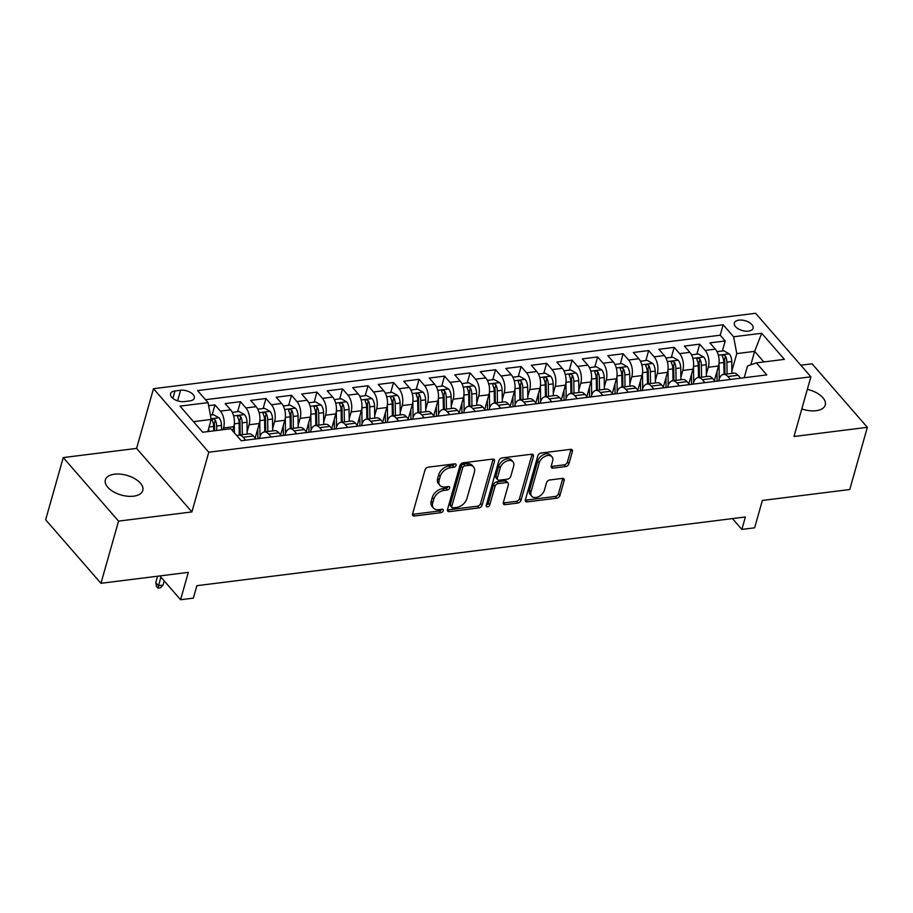 <?xml version="1.0" encoding="UTF-8"?>
<svg xmlns="http://www.w3.org/2000/svg" width="913" height="913" viewBox="0 0 913 913"><rect width="100%" height="100%" fill="white"/><g stroke="black" fill="none" stroke-linecap="round" stroke-linejoin="round"><path stroke-width="1.37" d="M456.089 465.333A2.088 1.381 139 0 0 455.918 464.181A2.088 1.381 139 0 0 454.822 463.838L428.22 467.171A2.979 1.974 139 0 0 425.024 469.933L412.585 513.882A2.979 1.974 139 0 0 412.836 515.525A2.979 1.974 139 0 0 414.399 516.005L441.002 512.672A2.088 1.381 139 0 0 443.239 510.744A2.088 1.381 139 0 0 443.067 509.591A2.088 1.381 139 0 0 441.972 509.26L438.525 509.682A9.552 6.323 139 0 1 433.538 508.142A9.552 6.323 139 0 1 432.728 502.88L433.766 499.217A9.552 6.323 139 0 1 443.992 490.395L447.427 489.961A2.088 1.381 139 0 0 449.664 488.033A2.088 1.381 139 0 0 449.493 486.891A2.088 1.381 139 0 0 448.397 486.549L444.951 486.983A9.552 6.323 139 0 1 439.963 485.431A9.552 6.323 139 0 1 439.153 480.17L440.192 476.506A9.552 6.323 139 0 1 450.417 467.696L453.852 467.262A2.088 1.381 139 0 0 456.089 465.333M801.797 408.944A19.458 10.226 15.8 0 0 816.096 410.702A19.458 10.226 15.8 0 0 825.249 405.007A19.458 10.226 15.8 0 0 807.343 389.372M114.502 474.201A19.458 10.226 15.8 0 0 105.349 479.896A19.458 10.226 15.8 0 0 113.474 491.787A19.458 10.226 15.8 0 0 133.629 496.181A19.458 10.226 15.8 0 0 142.782 490.486A19.458 10.226 15.8 0 0 134.656 478.606A19.458 10.226 15.8 0 0 114.502 474.201M738.925 320.132A9.723 5.113 15.8 0 0 734.349 322.974A9.723 5.113 15.8 0 0 738.4 328.92A9.723 5.113 15.8 0 0 748.489 331.111A9.723 5.113 15.8 0 0 753.065 328.269A9.723 5.113 15.8 0 0 749.002 322.323A9.723 5.113 15.8 0 0 738.925 320.132M565.706 466.554A2.979 1.974 139 0 0 568.902 463.804L572.394 451.467A2.979 1.974 139 0 0 572.143 449.824A2.979 1.974 139 0 0 570.579 449.344L541.032 453.042A2.979 1.974 139 0 0 537.837 455.792L525.397 499.753A2.979 1.974 139 0 0 525.648 501.397A2.979 1.974 139 0 0 527.212 501.876L556.759 498.178A2.979 1.974 139 0 0 559.954 495.417L564.177 480.523A2.979 1.974 139 0 0 563.914 478.88A2.979 1.974 139 0 0 562.362 478.401L549.717 479.987A2.979 1.974 139 0 0 546.522 482.737L544.433 490.121A7.977 5.284 139 0 1 538.613 496.661A7.977 5.284 139 0 1 531.708 496.204A7.977 5.284 139 0 1 531.035 491.799L539.218 462.868A7.977 5.284 139 0 1 545.038 456.329A7.977 5.284 139 0 1 551.931 456.785A7.977 5.284 139 0 1 552.616 461.191L551.247 466.007A2.979 1.974 139 0 0 551.509 467.661A2.979 1.974 139 0 0 553.061 468.141L565.706 466.554L564.211 464.843A2.979 1.974 139 0 0 567.407 462.081L570.899 449.755A2.979 1.974 139 0 0 570.979 449.322M118.553 521.118L191.901 511.931L136.596 448.397L63.248 457.584L118.553 521.118L100.955 583.304L188.329 572.36L180.591 599.727L193.351 598.129L196.866 585.69L745.396 516.975L741.87 529.414L754.629 527.817L762.366 500.461L849.752 489.516L867.35 427.318L812.045 363.796L800.792 365.2M191.901 511.931L208.792 452.22L810.892 376.807L794.002 436.505L867.35 427.318M494.515 461.225A2.979 1.974 139 0 0 494.264 459.581A2.979 1.974 139 0 0 492.7 459.091L463.153 462.8A2.979 1.974 139 0 0 459.958 465.55L447.518 509.5A2.979 1.974 139 0 0 447.769 511.154A2.979 1.974 139 0 0 449.333 511.634L478.88 507.936A2.979 1.974 139 0 0 482.075 505.174L494.515 461.225L493.02 459.513A2.979 1.974 139 0 0 493.1 459.079M502.093 457.915L531.64 454.218A2.979 1.974 139 0 1 533.203 454.697A2.979 1.974 139 0 1 533.454 456.352L521.015 500.301A2.979 1.974 139 0 1 517.819 503.052L505.174 504.638A2.979 1.974 139 0 1 503.611 504.159A2.979 1.974 139 0 1 503.36 502.504L508.404 484.689A2.979 1.974 139 0 0 508.153 483.034A2.979 1.974 139 0 0 506.589 482.555L498.201 483.605A2.979 1.974 139 0 0 495.006 486.367L489.756 504.923A2.088 1.381 139 0 1 488.238 506.635A2.088 1.381 139 0 1 486.424 506.51A2.088 1.381 139 0 1 486.252 505.357L498.897 460.677A2.979 1.974 139 0 1 502.093 457.915M100.955 583.304L45.65 519.771L63.248 457.584M722.377 350.98L725.207 340.971L709.892 342.889L715.347 349.154L705.144 350.432A12.154 6.482 82.9 0 1 708.305 367.254L706.377 374.079M696.859 354.176L699.689 344.167L684.385 346.084L689.84 352.35L679.637 353.628A12.154 6.482 82.9 0 1 682.798 370.45L680.87 377.274M671.34 357.371L674.182 347.362L658.866 349.28L664.322 355.545L654.119 356.823A12.154 6.482 82.9 0 1 657.28 373.645L655.351 380.47M645.833 360.567L648.664 350.558L633.36 352.475L638.815 358.741L628.612 360.019A12.154 6.482 82.9 0 1 631.773 376.841L629.833 383.665M620.315 363.762L623.157 353.753L607.841 355.671L613.296 361.936L603.094 363.214A12.154 6.482 82.9 0 1 606.255 380.036L604.326 386.861M594.808 366.958L597.638 356.949L582.334 358.866L587.789 365.132L577.587 366.41A12.154 6.482 82.9 0 1 580.748 383.232L578.808 390.056M569.29 370.153L572.131 360.144L556.816 362.062L562.271 368.327L552.068 369.605A12.154 6.482 82.9 0 1 555.23 386.427L553.301 393.252M543.783 373.349L546.613 363.34L531.309 365.257L536.764 371.523L526.561 372.801A12.154 6.482 82.9 0 1 529.723 389.623L527.782 396.447M518.264 376.544L521.106 366.535L505.791 368.453L511.246 374.718L501.043 375.996A12.154 6.482 82.9 0 1 504.204 392.818L502.276 399.643M492.758 379.74L495.588 369.731L480.284 371.648L485.739 377.914L475.536 379.192A12.154 6.482 82.9 0 1 478.697 396.014L476.757 402.838M467.239 382.935L470.081 372.926L454.765 374.844L460.22 381.109L450.018 382.387A12.154 6.482 82.9 0 1 453.179 399.209L451.25 406.034M441.732 386.131L444.563 376.122L429.258 378.039L434.714 384.305L424.511 385.583A12.154 6.482 82.9 0 1 427.672 402.405L425.732 409.229M416.214 389.326L419.056 379.317L403.74 381.235L409.195 387.5L398.992 388.778A12.154 6.482 82.9 0 1 402.154 405.6L400.225 412.425M390.707 392.522L393.537 382.513L378.233 384.43L383.688 390.696L373.485 391.974A12.154 6.482 82.9 0 1 376.647 408.796L374.707 415.62M365.189 395.717L368.019 385.708L352.715 387.626L358.17 393.891L347.967 395.169A12.154 6.482 82.9 0 1 351.128 411.991L349.2 418.816M339.682 398.913L342.512 388.904L327.208 390.821L332.663 397.087L322.449 398.365A12.154 6.482 82.9 0 1 325.621 415.187L323.681 422.011M314.163 402.108L316.994 392.099L301.689 394.017L307.145 400.282L296.942 401.56A12.154 6.482 82.9 0 1 300.103 418.382L298.174 425.207M288.656 405.304L291.487 395.295L276.183 397.212L281.638 403.478L271.423 404.756A12.154 6.482 82.9 0 1 274.596 421.578L272.656 428.402M263.138 408.499L265.968 398.49L250.664 400.408L256.119 406.673L245.917 407.951A12.154 6.482 82.9 0 1 249.078 424.773L247.149 431.598M237.631 411.695L240.461 401.686L225.157 403.603L230.612 409.869A12.154 6.482 82.9 0 1 233.774 426.691L232.598 430.822M715.347 349.154A12.154 6.482 -97.1 0 1 718.52 365.976L714.388 380.55M689.84 352.35A12.154 6.482 -97.1 0 1 693.001 369.172L688.881 383.745M664.322 355.545A12.154 6.482 -97.1 0 1 667.494 372.367L663.363 386.941M638.815 358.741A12.154 6.482 -97.1 0 1 641.976 375.563L637.845 390.136M613.296 361.936A12.154 6.482 -97.1 0 1 616.458 378.758L612.338 393.332M587.789 365.132A12.154 6.482 -97.1 0 1 590.951 381.954L586.819 396.527M562.271 368.327A12.154 6.482 -97.1 0 1 565.432 385.149L561.312 399.723M536.764 371.523A12.154 6.482 -97.1 0 1 539.925 388.345L535.794 402.918M511.246 374.718A12.154 6.482 -97.1 0 1 514.407 391.54L510.287 406.114M485.739 377.914A12.154 6.482 -97.1 0 1 488.9 394.736L484.769 409.309M460.22 381.109A12.154 6.482 -97.1 0 1 463.382 397.931L459.262 412.505M434.714 384.305A12.154 6.482 -97.1 0 1 437.875 401.127L433.743 415.7M409.195 387.5A12.154 6.482 -97.1 0 1 412.356 404.322L408.237 418.896M383.688 390.696A12.154 6.482 -97.1 0 1 386.85 407.518L382.718 422.091M358.17 393.891A12.154 6.482 -97.1 0 1 361.331 410.713L357.211 425.287M332.663 397.087A12.154 6.482 -97.1 0 1 335.824 413.909L331.693 428.482M307.145 400.282A12.154 6.482 -97.1 0 1 310.306 417.104L306.186 431.678M281.638 403.478A12.154 6.482 -97.1 0 1 284.799 420.3L280.668 434.873M256.119 406.673A12.154 6.482 -97.1 0 1 259.281 423.495L255.161 438.069M184.243 401.594L189.858 400.898A9.427 4.953 15.8 0 0 194.298 398.136A9.427 4.953 15.8 0 0 190.361 392.385A9.427 4.953 15.8 0 0 180.591 390.25L174.976 390.958A9.427 4.953 15.8 0 0 170.548 393.708A9.427 4.953 15.8 0 0 174.486 399.472A9.427 4.953 15.8 0 0 184.243 401.594M208.792 452.22L153.487 388.698L755.599 313.273L810.892 376.807M725.207 340.971L720.197 335.219L723.153 324.766L197.585 390.593L208.05 402.622L211.211 419.432L207.776 431.598M723.153 324.766L733.618 336.783L761.682 333.268L784.393 359.368L756.329 362.883L766.794 374.901L241.237 440.739L230.772 428.722L202.709 432.237L179.987 406.137L208.05 402.622M718.702 380.926L719.067 379.614A12.154 6.482 82.9 0 1 723.541 374.421A12.154 6.482 82.9 0 1 727.866 376.533L730.423 379.466M693.184 384.122L693.56 382.809A12.154 6.482 82.9 0 1 698.023 377.617A12.154 6.482 82.9 0 1 702.348 379.728L704.904 382.661M667.677 387.317L668.042 386.005A12.154 6.482 82.9 0 1 672.516 380.812A12.154 6.482 82.9 0 1 676.841 382.924L679.386 385.857M642.159 390.513L642.535 389.2A12.154 6.482 82.9 0 1 646.997 384.008A12.154 6.482 82.9 0 1 651.323 386.119L653.879 389.052M616.652 393.708L617.017 392.396A12.154 6.482 82.9 0 1 621.491 387.203A12.154 6.482 82.9 0 1 625.816 389.315L628.361 392.248M591.133 396.904L591.51 395.591A12.154 6.482 82.9 0 1 595.972 390.399A12.154 6.482 82.9 0 1 600.298 392.51L602.854 395.443M565.615 400.099L565.992 398.787A12.154 6.482 82.9 0 1 570.465 393.594A12.154 6.482 82.9 0 1 574.791 395.706L577.336 398.639M540.108 403.295L540.485 401.982A12.154 6.482 82.9 0 1 544.947 396.79A12.154 6.482 82.9 0 1 549.272 398.901L551.829 401.834M514.59 406.49L514.966 405.178A12.154 6.482 82.9 0 1 519.44 399.985A12.154 6.482 82.9 0 1 523.765 402.097L526.31 405.03M489.083 409.686L489.459 408.373A12.154 6.482 82.9 0 1 493.922 403.181A12.154 6.482 82.9 0 1 498.247 405.292L500.803 408.225M463.564 412.881L463.941 411.569A12.154 6.482 82.9 0 1 468.415 406.376A12.154 6.482 82.9 0 1 472.74 408.488L475.285 411.421M438.057 416.077L438.434 414.764A12.154 6.482 82.9 0 1 442.896 409.572A12.154 6.482 82.9 0 1 447.222 411.683L449.778 414.616M412.539 419.272L412.916 417.96A12.154 6.482 82.9 0 1 417.389 412.767A12.154 6.482 82.9 0 1 421.715 414.879L424.26 417.812M387.032 422.468L387.409 421.155A12.154 6.482 82.9 0 1 391.871 415.963A12.154 6.482 82.9 0 1 396.196 418.074L398.753 421.007M361.514 425.663L361.89 424.351A12.154 6.482 82.9 0 1 366.364 419.158A12.154 6.482 82.9 0 1 370.689 421.27L373.234 424.203M336.007 428.87L336.383 427.546A12.154 6.482 82.9 0 1 340.846 422.354A12.154 6.482 82.9 0 1 345.171 424.465L347.727 427.398M310.488 432.066L310.865 430.742A12.154 6.482 82.9 0 1 315.327 425.549A12.154 6.482 82.9 0 1 319.664 427.661L322.209 430.594M284.982 435.261L285.358 433.937A12.154 6.482 82.9 0 1 289.82 428.745A12.154 6.482 82.9 0 1 294.146 430.856L296.702 433.789M259.463 438.457L259.84 437.133A12.154 6.482 82.9 0 1 264.302 431.94A12.154 6.482 82.9 0 1 268.639 434.052L271.184 436.985M212.113 414.89L214.943 404.881L220.398 411.147A12.154 6.482 82.9 0 1 223.571 427.969L223.08 429.681M237.003 435.878A12.154 6.482 82.9 0 1 238.795 435.136L248.998 433.858A12.154 6.482 82.9 0 1 253.323 435.969L255.88 438.902M238.795 435.136A12.154 6.482 82.9 0 1 243.12 437.247L245.677 440.18M740.626 378.187L738.069 375.254A12.154 6.482 -97.1 0 0 733.744 373.143L723.541 374.421M715.107 381.383L712.562 378.45A12.154 6.482 -97.1 0 0 708.226 376.339L698.023 377.617M689.6 384.578L687.044 381.645A12.154 6.482 -97.1 0 0 682.719 379.534L672.516 380.812M664.082 387.774L661.537 384.841A12.154 6.482 -97.1 0 0 657.2 382.73L646.997 384.008M638.575 390.969L636.019 388.036A12.154 6.482 -97.1 0 0 631.693 385.925L621.491 387.203M613.057 394.165L610.5 391.232A12.154 6.482 -97.1 0 0 606.175 389.121L595.972 390.399M587.55 397.36L584.993 394.427A12.154 6.482 -97.1 0 0 580.668 392.316L570.465 393.594M562.031 400.556L559.475 397.623A12.154 6.482 -97.1 0 0 555.15 395.512L544.947 396.79M536.524 403.751L533.968 400.818A12.154 6.482 -97.1 0 0 529.643 398.707L519.44 399.985M511.006 406.947L508.45 404.014A12.154 6.482 -97.1 0 0 504.124 401.903L493.922 403.181M485.499 410.142L482.943 407.209A12.154 6.482 -97.1 0 0 478.617 405.098L468.415 406.376M459.981 413.338L457.424 410.405A12.154 6.482 -97.1 0 0 453.099 408.294L442.896 409.572M434.474 416.533L431.917 413.6A12.154 6.482 -97.1 0 0 427.592 411.489L417.389 412.767M408.956 419.729L406.399 416.796A12.154 6.482 -97.1 0 0 402.074 414.685L391.871 415.963M383.449 422.924L380.892 419.991A12.154 6.482 -97.1 0 0 376.567 417.88L366.364 419.158M357.93 426.12L355.374 423.187A12.154 6.482 -97.1 0 0 351.049 421.076L340.846 422.354M332.412 429.315L329.867 426.382A12.154 6.482 -97.1 0 0 325.542 424.271L315.327 425.549M306.905 432.511L304.349 429.578A12.154 6.482 -97.1 0 0 300.023 427.467L289.82 428.745M281.387 435.706L278.842 432.773A12.154 6.482 -97.1 0 0 274.516 430.662L264.302 431.94M240.461 401.686L245.917 407.951M265.968 398.49L271.423 404.756M291.487 395.295L296.942 401.56M316.994 392.099L322.449 398.365M342.512 388.904L347.967 395.169M368.019 385.708L373.485 391.974M393.537 382.513L398.992 388.778M419.056 379.317L424.511 385.583M444.563 376.122L450.018 382.387M470.081 372.926L475.536 379.192M495.588 369.731L501.043 375.996M521.106 366.535L526.561 372.801M546.613 363.34L552.068 369.605M572.131 360.144L577.587 366.41M597.638 356.949L603.094 363.214M623.157 353.753L628.612 360.019M648.664 350.558L654.119 356.823M674.182 347.362L679.637 353.628M699.689 344.167L705.144 350.432M720.197 335.219L205.493 399.689M214.943 404.881L208.621 405.669M750.828 364.812L754.64 351.368L736.78 353.605L731.895 370.883M211.211 419.432L193.499 421.658M136.596 448.397L153.487 388.698M732.454 518.595L741.87 529.414M159.878 575.92L180.591 599.727M763.839 361.947L754.64 351.368L761.682 333.268M744.209 377.731L747.542 365.965L756.329 362.883M736.78 353.605L733.618 336.783M454.503 463.884A2.088 1.381 139 0 1 452.357 465.539L448.922 465.972A9.552 6.323 139 0 0 438.697 474.794L440.192 476.506M439.963 485.431L438.468 483.719A9.552 6.323 139 0 1 437.658 478.458L438.697 474.794M433.538 508.142L432.043 506.43A9.552 6.323 139 0 1 431.233 501.157L432.271 497.494A9.552 6.323 139 0 1 442.497 488.683L445.932 488.25A2.088 1.381 139 0 0 448.078 486.583M412.505 514.304A2.979 1.974 139 0 0 412.904 514.293L439.507 510.96A2.088 1.381 139 0 0 441.652 509.294M447.438 509.933A2.979 1.974 139 0 0 447.838 509.911L477.385 506.213A2.979 1.974 139 0 0 480.58 503.462L493.02 459.513M464.934 465.87A2.088 1.381 139 0 0 462.697 467.798L451.787 506.384A2.088 1.381 139 0 0 451.958 507.525A2.088 1.381 139 0 0 453.053 507.868L456.683 507.411A9.552 6.323 139 0 0 466.908 498.601L474.372 472.226A9.552 6.323 139 0 0 473.562 466.965A9.552 6.323 139 0 0 468.563 465.413L464.934 465.87L463.439 464.158A2.088 1.381 139 0 0 461.202 466.087L462.697 467.798M451.958 507.525L450.463 505.813A2.088 1.381 139 0 1 450.292 504.661L461.202 466.087M473.562 466.965L472.067 465.242A9.552 6.323 139 0 0 467.068 463.701L468.563 465.413M463.439 464.158L467.068 463.701M503.28 502.937A2.979 1.974 139 0 0 503.679 502.915L516.324 501.34A2.979 1.974 139 0 0 519.52 498.578L531.959 454.628A2.979 1.974 139 0 0 532.039 454.195M508.153 483.034L506.658 481.322A2.979 1.974 139 0 0 505.094 480.843L496.706 481.893A2.979 1.974 139 0 0 493.511 484.643L488.261 503.2L489.756 504.923M486.332 505.072A2.088 1.381 139 0 0 488.261 503.2M513.642 466.189A7.977 5.284 139 0 0 512.958 461.784A7.977 5.284 139 0 0 506.064 461.327A7.977 5.284 139 0 0 500.244 467.867L497.357 478.058A2.979 1.974 139 0 0 497.608 479.702A2.979 1.974 139 0 0 499.171 480.192L507.56 479.142A2.979 1.974 139 0 0 510.755 476.381L513.642 466.189M512.958 461.784L511.463 460.072A7.977 5.284 139 0 0 504.569 459.604A7.977 5.284 139 0 0 498.749 466.155L500.244 467.867M497.608 479.702L496.113 477.99A2.979 1.974 139 0 1 495.862 476.346L498.749 466.155M551.167 466.44A2.979 1.974 139 0 0 551.566 466.417L564.211 464.843M551.931 456.785L550.436 455.073A7.977 5.284 139 0 0 543.543 454.606A7.977 5.284 139 0 0 537.723 461.145L539.218 462.868M531.708 496.204L530.213 494.481A7.977 5.284 139 0 1 529.54 490.087L537.723 461.145M525.317 500.176A2.979 1.974 139 0 0 525.717 500.164L555.264 496.455A2.979 1.974 139 0 0 558.459 493.705L562.682 478.811A2.979 1.974 139 0 0 562.762 478.378M208.757 428.106L208.803 431.472M210.401 415.107L213.528 414.719L219.063 417.834A8.057 4.291 82.9 0 1 221.505 425.435L221.562 429.875M216.712 430.48L216.655 426.051A8.057 4.291 -97.1 0 0 215.251 420.026C213.197 418.428 212.17 418.553 212.193 420.414A8.057 4.291 82.9 0 1 213.596 426.428L213.653 430.856M215.251 420.026L214.235 423.609A4.109 2.191 82.9 0 1 214.509 425.504L214.578 430.742M212.033 419.501L212.193 420.414M163.039 585.119L160.505 587.789L157.949 588.109L156.454 586.397L155.758 582.597L158.44 585.69L163.039 585.119L164.226 580.919M157.949 588.109L160.882 577.084M155.758 582.597L157.561 576.217M234.264 424.18L234.39 432.865M232.256 412.368L239.035 411.523L244.581 414.639A8.057 4.291 82.9 0 1 247.012 422.24L247.183 434.086M242.333 434.691L242.162 422.856A8.057 4.291 -97.1 0 0 240.77 416.83C238.704 415.232 237.688 415.358 237.7 417.218A8.057 4.291 82.9 0 1 239.103 423.233L239.274 435.079M240.77 416.83L239.754 420.414A4.109 2.191 82.9 0 1 240.016 422.308L240.199 434.953M237.54 416.305L237.7 417.218M257.751 428.916L257.888 438.651M259.771 420.984L260 436.619M257.774 409.172L264.553 408.316L270.088 411.432A8.057 4.291 82.9 0 1 272.531 419.044L272.69 430.89M267.851 431.495L267.68 419.649A8.057 4.291 -97.1 0 0 266.276 413.635C264.222 412.037 263.195 412.162 263.218 414.023A8.057 4.291 82.9 0 1 264.622 420.037L264.781 431.883M266.276 413.635L265.261 417.218A4.109 2.191 82.9 0 1 265.535 419.113L265.706 431.758M263.058 413.11L263.218 414.023M283.258 425.72L283.395 435.455M285.29 417.789L285.507 433.424M283.281 405.977L290.06 405.121L295.607 408.237A8.057 4.291 82.9 0 1 298.037 415.849L298.209 427.695M293.358 428.3L293.187 416.454A8.057 4.291 -97.1 0 0 291.795 410.439C289.729 408.841 288.713 408.967 288.725 410.827A8.057 4.291 82.9 0 1 290.129 416.842L290.3 428.688M291.795 410.439L290.779 414.023A4.109 2.191 82.9 0 1 291.042 415.917L291.224 428.562M288.565 409.914L288.725 410.827M308.777 422.525L308.914 432.26M310.797 414.593L311.025 430.228M308.799 402.781L315.578 401.925L321.114 405.041A8.057 4.291 82.9 0 1 323.556 412.653L323.716 424.499M318.877 425.104L318.705 413.258A8.057 4.291 -97.1 0 0 317.302 407.244C315.247 405.646 314.232 405.771 314.243 407.632A8.057 4.291 82.9 0 1 315.647 413.646L315.807 425.492M317.302 407.244L316.286 410.827A4.109 2.191 82.9 0 1 316.56 412.722L316.743 425.367M314.083 406.719L314.243 407.632M334.284 419.329L334.42 429.064M336.315 411.398L336.532 427.033M334.318 399.586L341.085 398.73L346.632 401.846A8.057 4.291 82.9 0 1 349.063 409.458L349.234 421.304M344.384 421.909L344.212 410.063A8.057 4.291 -97.1 0 0 342.82 404.048C340.754 402.45 339.739 402.576 339.75 404.436A8.057 4.291 82.9 0 1 341.154 410.451L341.325 422.285M342.82 404.048L341.804 407.632A4.109 2.191 82.9 0 1 342.067 409.526L342.249 422.171M339.59 403.523L339.75 404.436M359.802 416.134L359.939 425.869M361.822 408.202L362.05 423.837M359.825 396.39L366.604 395.534L372.139 398.65A8.057 4.291 82.9 0 1 374.581 406.262L374.741 418.108M369.902 418.713L369.731 406.867A8.057 4.291 -97.1 0 0 368.327 400.853C366.273 399.255 365.257 399.38 365.268 401.241A8.057 4.291 82.9 0 1 366.672 407.255L366.832 419.09M368.327 400.853L367.311 404.436A4.109 2.191 82.9 0 1 367.585 406.331L367.768 418.976M365.109 400.328L365.268 401.241M385.309 412.938L385.446 422.673M387.34 405.007L387.557 420.642M385.343 393.195L392.111 392.339L397.657 395.455A8.057 4.291 82.9 0 1 400.088 403.067L400.259 414.913M395.409 415.518L395.238 403.672A8.057 4.291 -97.1 0 0 393.845 397.657C391.78 396.059 390.764 396.185 390.775 398.045A8.057 4.291 82.9 0 1 392.179 404.06L392.35 415.894M393.845 397.657L392.83 401.241A4.109 2.191 82.9 0 1 393.092 403.135L393.275 415.78M390.616 397.132L390.775 398.045M410.827 409.743L410.964 419.478M412.847 401.811L413.075 417.446M410.85 389.999L417.629 389.143L423.164 392.259A8.057 4.291 82.9 0 1 425.606 399.871L425.766 411.717M420.927 412.322L420.756 400.476A8.057 4.291 -97.1 0 0 419.352 394.462C417.298 392.864 416.282 392.989 416.294 394.85A8.057 4.291 82.9 0 1 417.698 400.864L417.857 412.699M419.352 394.462L418.337 398.045A4.109 2.191 82.9 0 1 418.611 399.94L418.793 412.585M416.134 393.937L416.294 394.85M436.334 406.547L436.471 416.282M438.366 398.616L438.582 414.251M436.368 386.804L443.136 385.948L448.682 389.064A8.057 4.291 82.9 0 1 451.113 396.676L451.284 408.522M446.434 409.127L446.274 397.281A8.057 4.291 -97.1 0 0 444.871 391.266C442.816 389.668 441.789 389.794 441.801 391.654A8.057 4.291 82.9 0 1 443.204 397.669L443.376 409.503M444.871 391.266L443.855 394.85A4.109 2.191 82.9 0 1 444.117 396.744L444.3 409.389M441.641 390.741L441.801 391.654M461.852 403.352L461.989 413.087M463.872 395.42L464.101 411.055M461.875 383.608L468.654 382.752L474.189 385.868A8.057 4.291 82.9 0 1 476.632 393.48L476.791 405.326M471.953 405.931L471.781 394.085A8.057 4.291 -97.1 0 0 470.378 388.071C468.323 386.473 467.308 386.598 467.319 388.459A8.057 4.291 82.9 0 1 468.723 394.473L468.883 406.308M470.378 388.071L469.362 391.654A4.109 2.191 82.9 0 1 469.636 393.549L469.818 406.194M467.159 387.546L467.319 388.459M487.359 400.156L487.496 409.891M489.391 392.225L489.608 407.86M487.394 380.413L494.161 379.557L499.708 382.673A8.057 4.291 82.9 0 1 502.139 390.285L502.31 402.131M497.459 402.736L497.3 390.89A8.057 4.291 -97.1 0 0 495.896 384.875C493.842 383.277 492.815 383.403 492.826 385.263A8.057 4.291 82.9 0 1 494.23 391.278L494.401 403.112M495.896 384.875L494.88 388.459A4.109 2.191 82.9 0 1 495.143 390.353L495.325 402.998M492.666 384.35L492.826 385.263M512.878 396.961L513.015 406.696M514.898 389.029L515.126 404.664M512.901 377.217L519.68 376.361L525.215 379.477A8.057 4.291 82.9 0 1 527.657 387.089L527.828 398.935M522.978 399.54L522.807 387.694A8.057 4.291 -97.1 0 0 521.403 381.68C519.349 380.082 518.333 380.207 518.344 382.068A8.057 4.291 82.9 0 1 519.748 388.082L519.908 399.917M521.403 381.68L520.387 385.263A4.109 2.191 82.9 0 1 520.661 387.158L520.844 399.803M518.185 381.155L518.344 382.068M538.385 393.765L538.522 403.5M540.416 385.834L540.633 401.469M538.419 374.022L545.187 373.166L550.733 376.282A8.057 4.291 82.9 0 1 553.164 383.894L553.335 395.74M548.485 396.345L548.325 384.499A8.057 4.291 -97.1 0 0 546.921 378.484C544.867 376.886 543.84 377.012 543.851 378.872A8.057 4.291 82.9 0 1 545.255 384.887L545.426 396.721M546.921 378.484L545.906 382.068A4.109 2.191 82.9 0 1 546.168 383.962L546.351 396.607M543.692 377.959L543.851 378.872M563.903 390.57L564.04 400.305M565.934 382.638L566.151 398.273M563.926 370.826L570.705 369.97L576.24 373.086A8.057 4.291 82.9 0 1 578.682 380.698L578.853 392.544M574.003 393.149L573.832 381.303A8.057 4.291 -97.1 0 0 572.428 375.289C570.374 373.691 569.358 373.816 569.37 375.677A8.057 4.291 82.9 0 1 570.773 381.691L570.945 393.526M572.428 375.289L571.412 378.872A4.109 2.191 82.9 0 1 571.686 380.767L571.869 393.412M569.21 374.764L569.37 375.677M589.41 387.374L589.547 397.109M591.441 379.443L591.658 395.078M589.444 367.631L596.212 366.775L601.758 369.891A8.057 4.291 82.9 0 1 604.189 377.503L604.36 389.349M599.51 389.954L599.35 378.108A8.057 4.291 -97.1 0 0 597.947 372.093C595.892 370.495 594.865 370.621 594.877 372.481A8.057 4.291 82.9 0 1 596.28 378.496L596.451 390.33M597.947 372.093L596.931 375.677A4.109 2.191 82.9 0 1 597.193 377.571L597.376 390.216M594.717 371.568L594.877 372.481M614.928 384.179L615.065 393.914M616.96 376.247L617.177 391.882M614.951 364.435L621.73 363.579L627.265 366.695A8.057 4.291 82.9 0 1 629.708 374.307L629.879 386.153M625.028 386.758L624.857 374.912A8.057 4.291 -97.1 0 0 623.453 368.898C621.399 367.3 620.384 367.425 620.395 369.286A8.057 4.291 82.9 0 1 621.799 375.3L621.97 387.135M623.453 368.898L622.438 372.481A4.109 2.191 82.9 0 1 622.712 374.376L622.894 387.021M620.235 368.373L620.395 369.286M640.435 380.983L640.584 390.718M642.467 373.052L642.684 388.687M640.47 361.24L647.237 360.384L652.784 363.5A8.057 4.291 82.9 0 1 655.214 371.112L655.386 382.958M650.535 383.563L650.376 371.717A8.057 4.291 -97.1 0 0 648.972 365.702C646.918 364.104 645.89 364.23 645.902 366.09A8.057 4.291 82.9 0 1 647.306 372.105L647.477 383.939M648.972 365.702L647.956 369.286A4.109 2.191 82.9 0 1 648.23 371.18L648.401 383.825M645.742 365.177L645.902 366.09M665.954 377.788L666.091 387.523M667.985 369.856L668.202 385.491M665.976 358.044L672.755 357.188L678.291 360.304A8.057 4.291 82.9 0 1 680.733 367.916L680.904 379.762M676.054 380.367L675.882 368.521A8.057 4.291 -97.1 0 0 674.479 362.507C672.425 360.909 671.409 361.034 671.42 362.895A8.057 4.291 82.9 0 1 672.824 368.909L672.995 380.744M674.479 362.507L673.474 366.09A4.109 2.191 82.9 0 1 673.737 367.985L673.92 380.63M671.26 361.982L671.42 362.895M691.461 374.592L691.609 384.327M693.492 366.661L693.709 382.296M691.495 354.849L698.262 353.993L703.809 357.109A8.057 4.291 82.9 0 1 706.24 364.721L706.411 376.567M701.561 377.172L701.401 365.326A8.057 4.291 -97.1 0 0 699.997 359.311C697.943 357.713 696.916 357.839 696.939 359.699A8.057 4.291 82.9 0 1 698.331 365.714L698.502 377.548M699.997 359.311L698.981 362.895A4.109 2.191 82.9 0 1 699.255 364.789L699.426 377.434M696.767 358.786L696.939 359.699M716.979 371.397L717.116 381.132M719.01 363.465L719.227 379.1M717.002 351.653L723.781 350.797L729.316 353.913A8.057 4.291 82.9 0 1 731.758 361.525L731.929 373.36M727.079 373.976L726.908 362.13A8.057 4.291 -97.1 0 0 725.504 356.116C723.45 354.518 722.434 354.643 722.445 356.504A8.057 4.291 82.9 0 1 723.849 362.518L724.02 374.353M725.504 356.116L724.5 359.699A4.109 2.191 82.9 0 1 724.762 361.594L724.945 374.239M722.286 355.591L722.445 356.504M718.52 365.976L708.305 367.254M693.001 369.172L682.798 370.45M667.494 372.367L657.28 373.645M641.976 375.563L631.773 376.841M616.458 378.758L606.255 380.036M590.951 381.954L580.748 383.232M565.432 385.149L555.23 386.427M539.925 388.345L529.723 389.623M514.407 391.54L504.204 392.818M488.9 394.736L478.697 396.014M463.382 397.931L453.179 399.209M437.875 401.127L427.672 402.405M412.356 404.322L402.154 405.6M386.85 407.518L376.647 408.796M361.331 410.713L351.128 411.991M335.824 413.909L325.621 415.187M310.306 417.104L300.103 418.382M284.799 420.3L274.596 421.578M259.281 423.495L249.078 424.773M233.774 426.691L223.571 427.969M253.323 435.969L243.12 437.247M738.069 375.254L727.866 376.533M712.562 378.45L702.348 379.728M687.044 381.645L676.841 382.924M661.537 384.841L651.323 386.119M636.019 388.036L625.816 389.315M610.5 391.232L600.298 392.51M584.993 394.427L574.791 395.706M559.475 397.623L549.272 398.901M533.968 400.818L523.765 402.097M508.45 404.014L498.247 405.292M482.943 407.209L472.74 408.488M457.424 410.405L447.222 411.683M431.917 413.6L421.715 414.879M406.399 416.796L396.196 418.074M380.892 419.991L370.689 421.27M355.374 423.187L345.171 424.465M329.867 426.382L319.664 427.661M304.349 429.578L294.146 430.856M278.842 432.773L268.639 434.052M230.612 409.869L220.398 411.147M172.877 398.388L174.976 390.958M177.601 400.841L180.591 390.25M448.922 465.972L450.417 467.696M437.658 478.458L439.153 480.17M445.932 488.25L447.427 489.961M442.497 488.683L443.992 490.395M432.271 497.494L433.766 499.217M431.233 501.157L432.728 502.88M439.507 510.96L441.002 512.672M412.904 514.293L414.399 516.005M452.357 465.539L453.852 467.262M480.58 503.462L482.075 505.174M477.385 506.213L478.88 507.936M447.838 509.911L449.333 511.634M450.292 504.661L451.787 506.384M531.959 454.628L533.454 456.352M519.52 498.578L521.015 500.301M516.324 501.34L517.819 503.052M503.679 502.915L505.174 504.638M505.094 480.843L506.589 482.555M496.706 481.893L498.201 483.605M493.511 484.643L495.006 486.367M495.862 476.346L497.357 478.058M551.566 466.417L553.061 468.141M529.54 490.087L531.035 491.799M562.682 478.811L564.177 480.523M558.459 493.705L559.954 495.417M555.264 496.455L556.759 498.178M525.717 500.164L527.212 501.876M570.899 449.755L572.394 451.467M567.407 462.081L568.902 463.804M218.926 417.755L211.086 418.736M213.596 426.428L209.077 426.999M221.505 425.435L216.655 426.051M244.444 414.559L233.614 415.906M239.103 423.233L234.299 423.837M247.012 422.24L242.162 422.856M269.951 411.364L259.121 412.71M264.622 420.037L259.817 420.642M272.531 419.044L267.68 419.649M295.47 408.168L284.639 409.515M290.129 416.842L285.324 417.446M298.037 415.849L293.187 416.454M320.977 404.973L310.146 406.319M315.647 413.646L310.842 414.251M323.556 412.653L318.705 413.258M346.495 401.777L335.664 403.124M341.154 410.451L336.349 411.055M349.063 409.458L344.212 410.063M372.002 398.582L361.183 399.928M366.672 407.255L361.868 407.86M374.581 406.262L369.731 406.867M397.52 395.386L386.69 396.733M392.179 404.06L387.374 404.664M400.088 403.067L395.238 403.672M423.027 392.179L412.208 393.537M417.698 400.864L412.893 401.469M425.606 399.871L420.756 400.476M448.545 388.984L437.715 390.342M443.204 397.669L438.4 398.273M451.113 396.676L446.274 397.281M474.052 385.788L463.233 387.146M468.723 394.473L463.918 395.078M476.632 393.48L471.781 394.085M499.571 382.593L488.74 383.951M494.23 391.278L489.425 391.882M502.139 390.285L497.3 390.89M525.078 379.397L514.259 380.755M519.748 388.082L514.943 388.687M527.657 387.089L522.807 387.694M550.596 376.202L539.766 377.56M545.255 384.887L540.45 385.491M553.164 383.894L548.325 384.499M576.103 373.006L565.284 374.364M570.773 381.691L565.969 382.296M578.682 380.698L573.832 381.303M601.621 369.811L590.791 371.169M596.28 378.496L591.476 379.1M604.189 377.503L599.35 378.108M627.128 366.615L616.309 367.973M621.799 375.3L616.994 375.905M629.708 374.307L624.857 374.912M652.647 363.42L641.816 364.778M647.306 372.105L642.501 372.709M655.214 371.112L650.376 371.717M678.154 360.224L667.335 361.582M672.824 368.909L668.019 369.514M680.733 367.916L675.882 368.521M703.672 357.029L692.841 358.387M698.331 365.714L693.526 366.318M706.24 364.721L701.401 365.326M729.179 353.833L718.36 355.191M723.849 362.518L719.045 363.123M731.758 361.525L726.908 362.13"/></g></svg>
